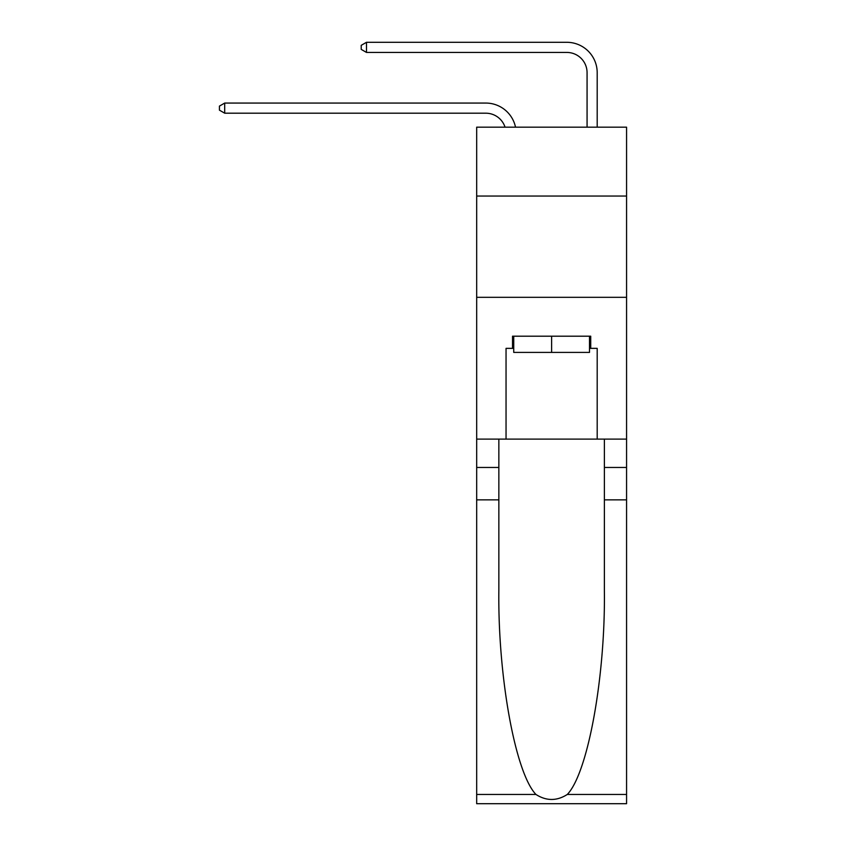 <?xml version="1.0" encoding="UTF-8"?>
<svg xmlns="http://www.w3.org/2000/svg" width="846" height="846" viewBox="0 0 846 846"><rect width="100%" height="100%" fill="white"/><g stroke="black" fill="none" stroke-linecap="round" stroke-linejoin="round"><path stroke-width="1.27" d="M626.569 196.039L626.569 127.175L476.679 127.175L476.679 196.039L626.569 196.039L626.569 439.106L597.191 439.106L597.191 348.362L590.72 348.362L590.72 336.2L512.528 336.2L512.528 348.362L513.744 348.362M476.679 499.87L498.854 499.87L498.854 590.201C497.776 676.536 515.299 772.99 535.952 794.457C546.389 801.12 556.837 801.12 567.296 794.457L626.569 794.457L626.569 803.7L476.679 803.7L476.679 196.039M485.794 103.064L224.698 103.064L485.794 103.064A30.382 30.382 170.1 0 1 515.521 127.175M587.071 127.175L587.071 72.682A20.251 20.251 21.8 0 0 566.809 52.431L366.487 52.431L361.221 49.385L361.221 45.335L366.487 42.3L566.809 42.3A30.382 30.382 21.1 0 1 597.191 72.682L597.191 127.175M589.503 336.2L589.503 352.412L513.744 352.412L513.744 336.2M551.624 336.2L551.624 352.412M567.296 794.457C587.949 772.99 605.461 676.536 604.382 590.201L604.382 439.106M604.382 499.87L626.569 499.87L626.569 439.106M498.854 439.106L498.854 499.87M626.569 794.457L626.569 499.87M476.679 439.106L506.045 439.106L506.045 348.362L512.528 348.362M476.679 297.316L626.569 297.316M506.045 439.106L597.191 439.106M589.503 348.362L590.72 348.362M587.071 72.682A20.251 20.251 -158.9 0 0 566.809 52.431A20.251 20.251 -158.9 0 1 587.071 72.682A20.251 20.251 -158.9 0 0 566.809 52.431A20.251 20.251 -158.9 0 1 587.071 72.682A20.251 20.251 -158.9 0 0 566.809 52.431A20.251 20.251 -158.9 0 1 587.071 72.682A20.251 20.251 -158.9 0 0 566.809 52.431A20.251 20.251 -158.9 0 1 587.071 72.682A20.251 20.251 -158.9 0 0 566.809 52.431A20.251 20.251 -158.9 0 1 587.071 72.682A20.251 20.251 -158.9 0 0 566.809 52.431A20.251 20.251 -158.9 0 1 587.071 72.682A20.251 20.251 -158.9 0 0 566.809 52.431A20.251 20.251 -158.9 0 1 587.071 72.682A20.251 20.251 -158.9 0 0 566.809 52.431A20.251 20.251 -158.9 0 1 587.071 72.682A20.251 20.251 -158.9 0 0 566.809 52.431A20.251 20.251 -158.9 0 1 587.071 72.682A20.251 20.251 -158.9 0 0 566.809 52.431A20.251 20.251 -158.9 0 1 587.071 72.682A20.251 20.251 -158.9 0 0 566.809 52.431A20.251 20.251 -158.9 0 1 587.071 72.682A20.251 20.251 -158.9 0 0 566.809 52.431A20.251 20.251 -158.9 0 1 587.071 72.682A20.251 20.251 -158.9 0 0 566.809 52.431A20.251 20.251 -158.9 0 1 587.071 72.682A20.251 20.251 -158.9 0 0 566.809 52.431A20.251 20.251 -158.9 0 1 587.071 72.682A20.251 20.251 -158.9 0 0 566.809 52.431A20.251 20.251 -158.9 0 1 587.071 72.682A20.251 20.251 -158.9 0 0 566.809 52.431A20.251 20.251 -158.9 0 1 587.071 72.682A20.251 20.251 -158.9 0 0 566.809 52.431A20.251 20.251 -158.9 0 1 587.071 72.682A20.251 20.251 -158.9 0 0 566.809 52.431A20.251 20.251 -158.9 0 1 587.071 72.682A20.251 20.251 -158.9 0 0 566.809 52.431M505.051 127.175A20.251 20.251 -9.9 0 0 485.794 113.195L224.698 113.195L219.431 110.16L219.431 106.11L224.698 103.064L224.698 113.195M366.487 42.3L366.487 52.431M604.382 467.457L626.569 467.457M498.854 467.457L476.679 467.457M476.679 794.457L535.952 794.457"/></g></svg>
